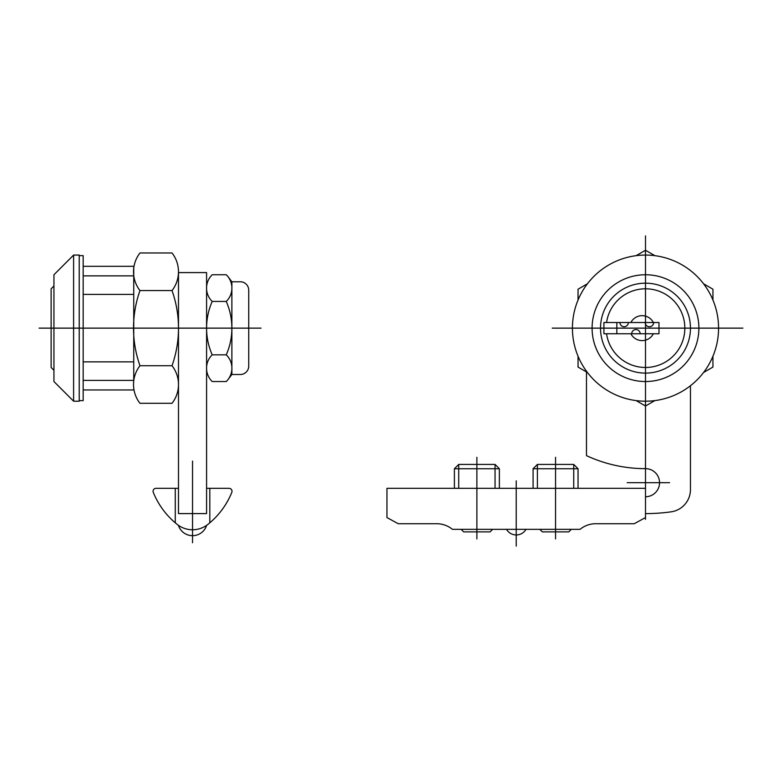 <?xml version="1.0" encoding="UTF-8"?>
<svg xmlns="http://www.w3.org/2000/svg" width="782" height="782" viewBox="0 0 782 782"><rect width="100%" height="100%" fill="white"/><g stroke="black" fill="none" stroke-linecap="round" stroke-linejoin="round"><path stroke-width="1.17" d="M495.055 464.43L458.711 464.43L454.401 468.741L499.366 468.741L495.055 464.43L495.055 488.32M458.711 464.43L458.711 488.32M454.401 468.741L454.401 488.32M461.145 529.346L463.677 531.877L490.089 531.877L492.621 529.346M499.366 488.32L499.366 468.741M476.883 457.284L476.883 538.935M555.562 457.284L555.562 538.935M690.457 385.731A73.068 73.068 0 0 0 703.086 283.172A73.068 73.068 0 0 0 600.527 270.543A73.068 73.068 0 0 0 587.898 373.102A73.068 73.068 0 0 0 690.457 385.731L690.457 489.571A22.483 22.483 0 0 1 671.073 511.839A185.471 185.471 0 0 1 645.492 513.608L645.492 517.547L634.251 523.725L594.907 523.725A24.946 24.946 0 0 0 580.019 529.346L452.436 529.346A24.946 24.946 0 0 0 437.539 523.725L398.194 523.725L386.953 517.547L386.953 488.32L645.492 488.32L645.492 496.746A14.047 14.047 0 0 0 659.549 482.699A14.047 14.047 0 0 0 645.492 468.653A140.506 140.506 0 0 1 586.48 455.652L586.48 371.215M516.228 480.842L516.228 546.11M506.531 529.346A11.241 11.241 0 0 0 525.993 529.346M533.089 488.32L533.089 468.741L537.4 464.43L573.734 464.43L578.045 468.741L578.045 488.32M571.3 529.346L568.778 531.877L542.356 531.877L539.824 529.346M537.4 464.43L537.4 488.32M573.734 464.43L573.734 488.32M578.045 468.741L533.089 468.741M669.578 482.699L627.213 482.699M742.9 328.137L552.248 328.137M578.045 356.24L578.045 367.081L586.168 371.763M654.876 255.675L645.492 250.26L636.108 255.675M712.94 300.034L712.94 289.203L703.556 283.778M703.556 372.496L712.94 367.081L712.94 356.24M636.108 400.599L645.492 406.014L654.876 400.599M587.429 283.778L578.045 289.203L578.045 300.034M640.155 333.758A4.213 4.213 0 0 0 635.942 329.545A4.213 4.213 0 0 0 631.719 333.758M645.209 322.516A4.213 4.213 0 0 0 649.431 326.729A4.213 4.213 0 0 0 653.644 322.516M619.921 322.516A4.213 4.213 0 0 0 624.134 326.729A4.213 4.213 0 0 0 628.347 322.516M630.879 333.758A12.649 12.649 0 0 0 653.361 333.758M653.361 322.516A12.649 12.649 0 0 0 630.879 322.516M616.832 333.758L616.832 322.516M603.899 333.758L658.982 333.758L658.982 322.516L603.899 322.516L603.899 333.758M606.558 333.758A39.344 39.344 0 0 0 666.772 361.235A39.344 39.344 0 0 0 666.772 295.049A39.344 39.344 0 0 0 606.558 322.516M690.457 328.137A44.965 44.965 0 0 0 623.01 289.203A44.965 44.965 0 0 0 623.01 367.081A44.965 44.965 0 0 0 690.457 328.137M698.883 328.137A53.391 53.391 0 0 0 618.797 281.901A53.391 53.391 0 0 0 618.797 374.382A53.391 53.391 0 0 0 698.883 328.137M645.492 519.316L645.492 235.89M178.482 513.588L178.482 272.586L206.585 272.586L206.585 513.588L206.585 272.586L178.482 272.586L178.482 513.588L206.585 513.588L206.585 512.337M179.635 513.588L206.585 513.588M178.482 384.519A30.606 30.606 0 0 0 172.03 365.722A112.764 112.764 0 0 0 172.03 290.552A30.606 30.606 0 0 0 172.03 252.967L139.968 252.967A30.606 30.606 0 0 0 139.968 290.552A112.764 112.764 0 0 0 139.968 365.722A30.606 30.606 0 0 0 139.968 403.307L172.03 403.307A30.606 30.606 0 0 0 178.482 384.519L178.482 271.755M133.742 268.031L133.742 380.795M73.606 401.205L79.226 401.205L79.226 255.069L73.606 255.069L73.606 401.205L53.938 381.528L53.938 274.746L73.606 255.069M133.742 266.31L83.166 266.31M134.005 389.964L83.166 389.964M83.166 275.87L133.742 275.87M83.166 380.404L133.742 380.404M83.166 294.413L133.742 294.413M83.166 361.861L133.742 361.861M139.968 365.722L172.03 365.722M139.968 290.552L172.03 290.552M79.226 255.636L83.166 255.636L83.166 400.638L79.226 400.638M53.938 285.987L51.123 288.793L51.123 367.481L53.938 370.287M231.873 281.774L231.873 374.51L240.309 374.51A8.426 8.426 0 0 0 248.735 366.074L248.735 290.2A8.426 8.426 0 0 0 240.309 281.774L231.873 281.774L228.1 276.818M226.252 354.833A18.582 18.582 0 0 1 226.252 381.528L212.205 381.528A18.582 18.582 0 0 1 212.205 354.833L226.252 354.833A66.216 66.216 0 0 0 226.252 301.441L212.205 301.441A66.216 66.216 0 0 0 212.205 354.833M212.205 301.441A18.582 18.582 0 0 1 212.205 274.746L226.252 274.746A18.582 18.582 0 0 1 226.252 301.441M231.873 374.51L228.1 379.456M39.1 328.137L261.012 328.137M175.276 488.32L175.276 522.826M209.811 488.32L209.811 522.826M178.423 525.318A14.799 14.799 0 0 0 206.653 525.318M178.482 488.32L156.029 488.32A2.962 2.962 0 0 0 153.292 492.396A78.933 78.933 0 0 0 177.133 524.36A24.672 24.672 0 0 0 207.944 524.36A78.933 78.933 0 0 0 231.795 492.396A2.962 2.962 0 0 0 229.048 488.32M206.585 488.32L229.058 488.32M192.538 461.087L192.538 542.737"/></g></svg>
